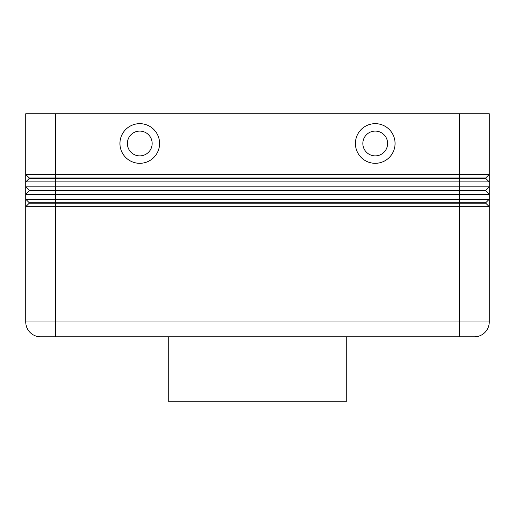 <?xml version="1.0" encoding="UTF-8"?>
<svg xmlns="http://www.w3.org/2000/svg" width="515" height="515" viewBox="0 0 515 515"><rect width="100%" height="100%" fill="white"/><g stroke="black" fill="none" stroke-linecap="round" stroke-linejoin="round"><path stroke-width="0.77" d="M55.491 113.738L489.25 113.738L489.25 174.469L55.491 174.469L55.491 113.738L25.75 113.738L25.75 174.469L29.22 177.939L29.22 178.435L485.78 178.435L489.25 181.904L489.25 174.469L485.78 177.939L29.22 177.939L25.75 174.469L25.75 181.904L489.25 181.904L489.25 186.861L25.75 186.861L29.22 190.331L25.75 186.861L25.75 194.297L489.25 194.297L489.25 186.861L485.78 190.331L29.22 190.331L29.22 190.827L485.78 190.827L489.25 194.297L489.25 199.254L25.75 199.254L25.75 206.689L489.25 206.689L489.25 321.946A14.871 14.871 0 0 1 474.379 336.816L55.491 336.816L55.491 321.946L25.75 321.946A14.871 14.871 0 0 0 30.108 332.458A14.871 14.871 0 0 1 25.75 321.946L25.75 206.689L29.22 203.219L485.78 203.219L489.25 206.689L489.25 199.254L485.78 202.723L29.22 202.723L25.75 199.254L29.22 202.723L29.22 203.219M29.22 178.435L25.75 181.904L25.75 186.861M459.509 113.738L459.509 321.946L55.491 321.946L55.491 174.469L25.75 174.469M29.22 190.827L25.75 194.297L25.75 199.254M375.235 131.093A12.392 12.392 0 0 0 362.843 143.485A12.392 12.392 0 0 0 375.235 155.878A12.392 12.392 0 0 0 387.628 143.485A12.392 12.392 0 0 0 375.235 131.093A12.392 12.392 0 0 0 362.843 143.485A12.392 12.392 0 0 0 375.235 155.878A12.392 12.392 0 0 0 387.628 143.485A12.392 12.392 0 0 0 375.235 131.093M375.235 163.313A19.828 19.828 0 0 1 355.408 143.485A19.828 19.828 0 0 1 375.235 123.658A19.828 19.828 0 0 1 395.063 143.485A19.828 19.828 0 0 1 375.235 163.313M139.765 163.313A19.828 19.828 0 0 1 119.937 143.485A19.828 19.828 0 0 1 139.765 123.658A19.828 19.828 0 0 1 159.592 143.485A19.828 19.828 0 0 1 139.765 163.313M139.765 155.878A12.392 12.392 0 0 1 127.372 143.485A12.392 12.392 0 0 1 139.765 131.093A12.392 12.392 0 0 1 152.157 143.485A12.392 12.392 0 0 1 139.765 155.878M168.27 336.816L168.27 401.262L346.73 401.262L346.73 336.816M40.621 336.816A14.871 14.871 0 0 1 30.108 332.458A14.871 14.871 0 0 0 40.621 336.816L55.491 336.816M474.379 336.816A14.871 14.871 0 0 0 489.25 321.946L489.25 206.689L485.78 203.219L485.78 202.723M485.78 190.331L485.78 190.827L489.25 194.297M485.78 177.939L485.78 178.435L489.25 181.904M489.25 321.946L459.509 321.946L459.509 336.816"/></g></svg>
